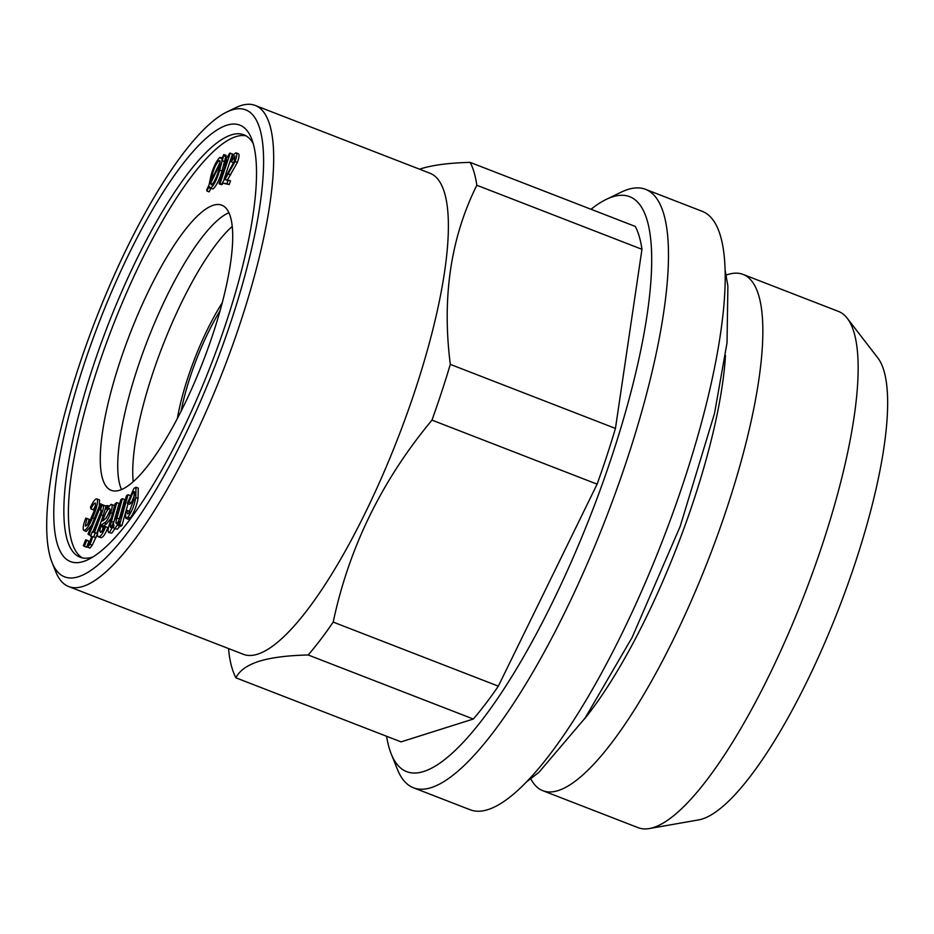 <?xml version="1.0" encoding="UTF-8"?>
<svg xmlns="http://www.w3.org/2000/svg" width="934" height="934" viewBox="0 0 934 934"><rect width="100%" height="100%" fill="white"/><g stroke="black" fill="none" stroke-linecap="round" stroke-linejoin="round"><path stroke-width="1.4" d="M419.553 169.182L420.907 168.739C433.049 164.991 449.464 162.878 470.141 162.388L635.272 226.437A289.47 73.973 111.2 0 1 641.962 249.296L476.83 185.247C450.678 237.901 441.84 297.607 450.305 364.377A289.47 73.973 111.2 0 1 431.987 420.113C381.878 480.345 348.954 547.674 333.204 622.091A289.47 73.973 111.2 0 1 308.185 654.979C287.509 655.458 271.105 657.571 258.952 661.319C247.02 665.218 239.349 670.717 235.928 677.827L401.06 741.876L473.316 719.028L308.185 654.979M226.728 112.045L235.695 107.702A258.006 65.929 111.2 0 1 255.262 105.46L429.955 173.222A258.006 65.929 111.2 0 1 407.236 413.19A258.006 65.929 111.2 0 1 257.609 654.185A258.006 65.929 111.2 0 1 243.354 654.302L68.661 586.54A258.006 65.929 111.2 0 1 55.725 571.678L52.035 562.431A250.452 64.002 111.2 0 1 95.478 320.21A250.452 64.002 111.2 0 1 226.728 112.045A250.452 64.002 111.2 0 1 234.259 311.524A250.452 64.002 111.2 0 1 78.421 576.745A250.452 64.002 111.2 0 1 52.035 562.431M470.141 162.388A289.47 73.973 111.2 0 1 476.83 185.247M235.928 677.827A289.47 73.973 111.2 0 1 229.239 654.979L228.515 648.546M87.994 540.658L88.975 541.335L86.57 547.254L83.324 545.701L85.73 539.782L87.994 540.658M85.73 539.782L88.975 541.335M95.548 505.586L93.248 509.847L90.972 508.972L90.481 507.197C93.447 500.893 95.712 498.184 97.276 499.071L99.541 499.947L99.249 506.426M99.541 499.947L97.276 499.071C98.035 502.982 96.447 509.205 92.536 517.728C88.812 526.613 85.811 530.781 83.546 530.22C82.671 528.154 83.43 524.114 85.823 518.101L86.92 518.452L85.344 526.017C87.037 525.97 89.139 522.853 91.684 516.642C94.474 510.758 95.735 506.275 95.431 503.204L95.186 503.017M95.431 503.204C94.357 502.866 92.863 504.792 90.972 508.972M121.537 489.556A152.919 39.076 111.2 0 1 147.514 340.396A152.919 39.076 111.2 0 1 228.912 212.73M232.239 226.413A152.919 39.076 -68.8 0 0 162.528 346.21A152.919 39.076 -68.8 0 0 133.223 481.687M216.396 176.993L213.664 182.62M210.559 183.449L211.843 184.687C214.458 181.955 216.653 177.378 218.428 170.945L220.074 163.882L210.559 183.449L212.462 184.185M87.679 547.184L89.944 548.06L92.291 545.176L90.014 544.288L87.679 547.184L91.742 536.385L90.575 536.116L91.684 536.548M90.575 536.116L92.116 532.041L93.283 532.31L101.199 510.98L100.452 509.894L101.292 510.209M127.339 510.501C126.861 513.513 127.281 514.494 128.612 513.443L133.912 499.632L134.321 491.588L133.13 492.23L128.997 502.013L131.262 502.901L129.593 504.243L127.328 503.356L133.971 488.354L135.99 487.233L135.792 497.542L138.057 498.417C136.621 506.205 133.982 512.766 130.141 518.09L128.145 519.222L125.868 518.347L125.436 513.105L127.339 510.501L129.616 511.377L129.511 512.264M128.997 502.013L127.328 503.356M236.057 152.861C237.259 153.526 236.932 156.433 235.088 161.57L224.849 179.632L228.246 180.099L226.915 183.683L229.192 184.558L222.339 183.052L234.247 161.36L234.889 155.931L231.282 161.851L230.546 161.337C232.601 155.99 234.434 153.164 236.057 152.861L238.333 153.736C239.524 154.402 239.209 157.309 237.353 162.446L227.125 180.507M226.915 183.683L222.339 183.052M228.246 180.099L230.511 180.974L229.192 184.558M223.856 154.519L219.7 170.093C217.248 178.674 214.306 184.652 210.862 188.038L209.041 186.567L206.893 190.98L206.788 189.66L209.029 185.025L211.026 175.44C213.477 166.789 216.431 160.776 219.887 157.402L221.72 158.943L223.856 154.519L226.133 155.406L221.965 170.98C219.525 179.55 216.583 185.527 213.127 188.913L209.823 188.271L213.127 188.913M223.973 155.85L226.25 156.725M99.646 530.792L100.522 532.403C101.724 532.217 103.079 530.15 104.596 526.216L105.659 526.706C103.09 533.151 100.825 536.501 98.829 536.77C96.739 536.758 97.078 533.034 99.856 525.608L106.278 505.784L107.667 505.563L106.628 509.31L111.041 504.36C112.629 504.418 112.512 507.209 110.691 512.731C108.484 518.709 106.348 522.094 104.281 522.9L101.292 525.071L100.825 526.402L99.646 530.792L101.794 531.633M230.266 153.083L220.039 183.519L219.058 183.764L227.032 160.041L223.576 165.014L224.79 161.419L229.636 153.234L232.543 153.958L224.137 178.954M118.244 525.573L119.424 521.394L115.174 528.282C113.82 529.146 113.411 528.025 113.936 524.931L109.535 532.217C107.655 532.859 107.608 530.197 109.406 524.243L115.139 503.73L116.75 502.609L111.485 521.417C110.142 525.538 110.014 527.605 111.099 527.605L115.921 517.144L120.778 499.795L122.389 498.663L116.96 518.066C115.758 521.896 115.676 523.752 116.738 523.659C119.038 520.892 120.825 516.782 122.097 511.318L126.44 495.826L128.051 494.705L119.692 524.569L118.244 525.573L120.521 526.461L121.957 525.445L128.063 503.648M133.13 492.23L134.823 492.883M235.088 161.57L237.353 162.446M101.105 537.645L98.117 536.711L101.105 537.645C103.09 537.389 105.367 534.038 107.924 527.593L104.596 526.216M128.051 494.705L129.908 495.417M119.692 524.569L121.957 525.445M127.619 513.98L128.612 513.443M221.72 160.496L223.985 161.384M135.99 487.233L138.267 488.108L138.057 498.417M83.511 366.011A234.095 59.823 111.2 0 1 251.538 138.594A234.095 59.823 111.2 0 1 210.921 364.984A234.095 59.823 111.2 0 1 88.251 559.559A234.095 59.823 111.2 0 1 83.511 366.011M92.886 556.991A226.542 57.885 111.2 0 1 80.032 557.201A226.542 57.885 111.2 0 1 92.629 367.926A226.542 57.885 111.2 0 1 243.879 134.788A226.542 57.885 111.2 0 1 253.231 143.614M135.395 493.105L131.262 502.901M86.71 540.447L84.305 546.367M450.305 364.377L615.448 428.426A289.47 73.973 111.2 0 1 597.118 484.162L431.987 420.113M219.642 160.59L218.906 160.753C216.268 163.473 214.049 168.108 212.275 174.635L210.64 181.745L220.179 162.119L218.906 160.753L220.015 161.185M101.292 525.071L103.569 525.959L101.911 531.679M100.825 526.402L103.102 527.29M246.074 135.85A226.542 57.885 -68.8 0 0 97.171 369.677A226.542 57.885 -68.8 0 0 82.379 557.902M91.544 525.41L86.255 531.469L83.546 530.22M86.92 518.452L89.197 519.339L87.562 524.639M100.312 503.788L101.304 504.465L88.987 534.82L88.006 534.155L100.312 503.788L102.985 504.944M101.024 511.634L92.688 532.17M103.219 505.014L105.425 505.866L105.986 507.092M101.946 519.538L96.751 533.326M97.428 533.956L92.291 545.176M111.041 504.36L113.785 505.271L114.403 506.356M111.111 518.125L106.558 523.776L103.569 525.959M234.808 159.714L233.547 162.726L231.282 161.851M222.712 183.204L221.335 184.652L219.058 183.764M210.745 188.633L209.169 191.867L206.893 190.98M119.774 526.169L117.439 529.158L114.217 528.562L117.439 529.158M114.824 528.796L111.8 533.104L108.554 532.508L111.8 533.104M116.75 502.609L119.015 503.484L113.037 525.001M122.389 498.663L124.666 499.538L118.688 521.032M119.645 490.257A152.919 39.076 111.2 0 1 111.204 490.327A152.919 39.076 111.2 0 1 130.06 333.625A152.919 39.076 111.2 0 1 221.79 205.188A152.919 39.076 111.2 0 1 208.329 347.425A152.919 39.076 111.2 0 1 119.645 490.257M333.204 622.091L498.336 686.151A289.47 73.973 111.2 0 1 473.316 719.028M591 209.274A308.348 78.795 111.2 0 1 606.283 199.374L621.227 192.147A320.934 82.017 111.2 0 1 645.569 189.345A320.934 82.017 111.2 0 1 617.292 487.852A320.934 82.017 111.2 0 1 431.181 787.631A320.934 82.017 111.2 0 1 413.458 787.771A320.934 82.017 111.2 0 1 397.37 769.289L391.206 753.878A308.348 78.795 111.2 0 1 386.583 736.261M606.283 199.374A308.348 78.795 111.2 0 1 615.564 444.969A308.348 78.795 111.2 0 1 423.697 771.496A308.348 78.795 111.2 0 1 391.206 753.878M177.343 418.537A100.685 25.732 111.2 0 1 222.234 302.803M498.336 686.151L597.118 484.162M181.091 411.252A93.131 23.794 111.2 0 1 220.085 310.707M88.987 534.82L90.796 535.521M220.039 183.519L222.315 184.407M100.452 509.894L102.04 505.236L105.425 505.866M103.079 504.955C104.094 506.088 103.44 509.369 101.129 514.786L94.439 532.567L95.28 532.754L93.739 536.828L96.015 537.715M92.536 517.728L94.381 518.44M645.569 189.345L702.286 211.353A320.934 82.017 111.2 0 1 674.021 509.859A320.934 82.017 111.2 0 1 487.898 809.626A320.934 82.017 111.2 0 1 470.176 809.766L413.458 787.771M223.576 165.014L225.152 165.633M211.119 184.839L211.843 184.687M212.275 174.635L213.804 175.23M726.208 275.075A276.884 70.751 111.2 0 1 743.079 274.421A276.884 70.751 111.2 0 1 718.69 531.948A276.884 70.751 111.2 0 1 558.123 790.584A276.884 70.751 111.2 0 1 542.829 790.701A276.884 70.751 111.2 0 1 530.816 778.839M725.473 355.445A249.191 63.675 111.2 0 1 584.462 719.005M103.37 519.059L102.705 520.985L105.554 518.65L109.22 513.105C110.235 509.964 110.27 508.435 109.313 508.505C107.282 509.649 105.297 513.175 103.37 519.059L104.375 519.456M93.739 536.828L95.163 537.517M92.898 536.641L90.014 544.288M219.7 170.093L221.965 170.98M101.304 504.465L102.647 504.979M107.667 505.563L108.904 506.041M219.583 163.333L216.396 169.895M228.363 173.958L230.628 174.845M255.262 105.46A258.006 65.929 111.2 0 1 232.531 345.428A258.006 65.929 111.2 0 1 82.916 586.424A258.006 65.929 111.2 0 1 68.661 586.54M135.792 497.542C134.356 505.329 131.717 511.89 127.876 517.214L130.141 518.09M615.448 428.426L641.962 249.296M743.079 274.421L838.37 311.384A276.884 70.751 111.2 0 1 847.266 318.307A276.884 70.751 111.2 0 1 806.649 588.77A276.884 70.751 111.2 0 1 653.415 827.536A276.884 70.751 111.2 0 1 649.352 828.54A276.884 70.751 111.2 0 1 638.12 827.664L542.829 790.701M109.885 510.781L106.266 518.183M95.28 532.754L97.475 533.606M219.887 157.402L223.226 158.044M105.659 526.706L107.924 527.593M104.281 522.9L106.558 523.776M110.691 512.731L112.43 513.408M127.876 517.214L125.868 518.347M847.266 318.307L877.797 357.885A250.721 64.072 111.2 0 1 841.02 602.792A250.721 64.072 111.2 0 1 702.263 819.001A250.721 64.072 111.2 0 1 698.585 819.912L649.352 828.54M116.96 518.066L119.237 518.942M101.129 514.786L103.289 515.615M111.485 521.417L113.75 522.304M526.636 781.793L538.895 772.348L585.116 718.036L632.061 637.572L680.186 526.402L714.498 413.517L727.026 342.778L727.89 286.119L725.111 270.078"/></g></svg>
